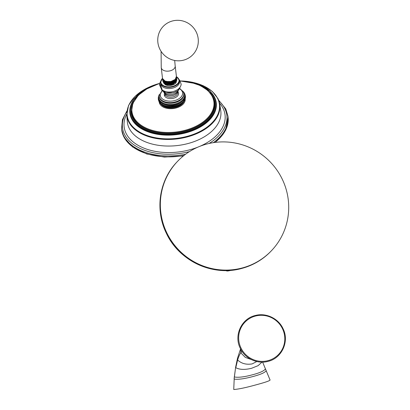 <?xml version="1.0" encoding="UTF-8"?>
<svg xmlns="http://www.w3.org/2000/svg" width="410" height="410" viewBox="0 0 410 410"><rect width="100%" height="100%" fill="white"/><g stroke="black" fill="none" stroke-linecap="round" stroke-linejoin="round"><path stroke-width="0.61" d="M207.091 143.961A64.811 63.468 43.1 0 0 177.233 161.684A64.811 63.468 43.1 0 0 169.868 238.451A64.811 63.468 43.1 0 0 241.967 268.037A64.811 63.468 43.1 0 0 271.825 250.315A64.811 63.468 43.1 0 0 279.189 173.548A64.811 63.468 43.1 0 0 207.091 143.961M270.026 380.029C269.493 381.167 261.688 383.319 253.575 385.513C244.483 387.947 237.872 389.28 233.741 389.5L234.187 379.086C238.087 379.65 244.068 378.871 252.119 376.754C260.273 374.643 264.952 372.639 266.151 370.748M159.598 83.404A43.491 26.834 -6.7 0 0 133.445 100.06A43.491 26.834 -6.7 0 0 131.63 118.854A43.491 26.834 -6.7 0 0 185.612 132.922A43.491 26.834 -6.7 0 0 214.527 97.221A43.491 26.834 -6.7 0 0 209.766 91.056L196.943 83.799L179.908 80.898L192.526 82.272L203.621 85.88L212.318 91.44L217.92 98.533L219.729 104.104A46.807 28.884 -6.7 0 1 182.373 138.067A46.807 28.884 -6.7 0 1 128.73 121.908A46.807 28.884 -6.7 0 1 126.787 115.072L127.3 121.529A47.053 29.033 173.3 0 0 129.252 128.402A47.053 29.033 -6.7 0 0 183.178 144.648A47.053 29.033 -6.7 0 0 220.734 110.505L219.729 104.104A46.807 28.884 -6.7 0 0 217.951 98.625M160.884 104.094A12.269 7.57 -6.7 0 0 173.056 107.876A12.269 7.57 -6.7 0 0 184.013 101.362M159.346 96.391L159.418 96.996A12.269 7.57 -6.7 0 0 159.91 98.61A12.269 7.57 -6.7 0 0 175.142 102.577A12.269 7.57 -6.7 0 0 183.793 94.121L183.721 93.516A12.269 7.57 -6.7 0 1 173.758 102.269A12.269 7.57 -6.7 0 1 159.838 98.005A12.269 7.57 -6.7 0 1 159.346 96.391L162.099 90.472M175.772 106.595C175.075 106.287 174.952 105.267 175.413 103.525C176.618 104.832 176.741 105.857 175.772 106.595L175.413 103.525M159.577 94.064L158.762 95.663M158.649 96.042L158.434 96.704M158.383 97.165L158.26 97.805M158.286 98.333L158.737 97.026L158.26 98.928L158.798 97.811L158.439 100.071M158.378 99.517L158.265 98.964M158.66 100.67L158.45 100.101L158.983 98.579L158.788 101.147M159.106 101.747L158.824 101.234L159.29 99.322L159.285 102.136M159.695 102.72L159.387 102.31L159.715 100.035C159.362 101.803 159.485 102.823 160.079 103.105M160.392 103.581L160.12 103.299L160.259 100.711C160.018 102.495 160.141 103.515 160.617 103.781M160.91 101.342C160.787 103.135 160.91 104.155 161.268 104.412C159.941 103.325 159.823 102.305 160.91 101.342M161.171 104.335L160.469 103.684M184.059 101.296L183.429 102.136C183.665 101.818 183.547 100.793 183.07 99.066C184.367 99.779 184.49 100.804 183.429 102.136L183.46 102.111C181.553 104.324 178.955 105.862 175.67 106.718C170.488 107.973 165.937 107.394 162.017 104.986C160.679 103.981 160.561 102.956 161.663 101.921L162.027 104.991L161.207 104.376M162.514 102.444L162.878 105.513C161.525 104.581 161.407 103.556 162.514 102.444M163.457 102.91L163.815 105.98C162.473 105.119 162.35 104.094 163.457 102.91L163.815 105.98M164.471 103.305L164.835 106.374C163.508 105.59 163.39 104.565 164.471 103.305L164.835 106.374M165.563 103.633C166.04 105.365 166.158 106.385 165.922 106.702C164.625 105.985 164.507 104.965 165.563 103.633L165.922 106.702M166.711 103.889C167.3 105.585 167.418 106.61 167.07 106.959C165.814 106.308 165.691 105.288 166.711 103.889L167.07 106.959M167.905 104.068C168.602 105.724 168.725 106.749 168.264 107.138C167.06 106.554 166.937 105.529 167.905 104.068L168.264 107.138M169.135 104.171C169.94 105.78 170.058 106.805 169.499 107.241C168.351 106.718 168.233 105.693 169.135 104.171L169.499 107.241M170.391 104.196C171.288 105.754 171.411 106.779 170.75 107.266C169.678 106.795 169.561 105.775 170.391 104.196L170.75 107.266M171.657 104.145C172.646 105.647 172.769 106.667 172.021 107.215C171.026 106.795 170.909 105.77 171.657 104.145L172.021 107.215M172.923 104.012C173.994 105.452 174.117 106.477 173.286 107.082C172.385 106.708 172.267 105.683 172.923 104.012L173.286 107.082M174.178 103.807C175.326 105.18 175.444 106.205 174.542 106.877C173.737 106.538 173.614 105.513 174.178 103.807L174.542 106.877M176.607 103.171C177.863 104.406 177.986 105.431 176.971 106.241C176.377 105.959 176.254 104.939 176.607 103.171L176.971 106.241M177.755 102.751C179.052 103.914 179.175 104.934 178.119 105.821C177.638 105.56 177.52 104.535 177.755 102.751L178.119 105.821M178.842 102.269C180.169 103.356 180.292 104.376 179.206 105.339C178.847 105.083 178.724 104.058 178.842 102.269L179.206 105.339M179.862 101.726C181.21 102.736 181.328 103.756 180.226 104.796L179.862 101.726L180.226 104.796M180.805 101.126C182.158 102.059 182.276 103.084 181.169 104.196L180.805 101.126L181.169 104.196M181.661 100.481C183.003 101.337 183.126 102.362 182.019 103.551L181.661 100.481M182.414 99.789C183.741 100.578 183.864 101.598 182.778 102.859L182.414 99.789M183.972 101.383C184.326 101.029 184.203 100.009 183.613 98.313L184.1 101.219M184.403 100.609C184.864 100.219 184.741 99.194 184.039 97.539L184.838 99.85L184.633 100.26M184.71 99.82C185.274 99.384 185.156 98.359 184.351 96.75L185.233 98.692L185.048 99.215M184.936 99.594L184.838 99.85M185.264 98.554L184.536 95.955L185.433 97.503L185.315 98.093M185.433 97.447L184.602 95.161L185.438 96.329L185.407 96.924M185.438 96.309L184.541 94.377L185.32 95.74M185.258 95.181L184.357 93.608L185.038 94.587M184.91 94.11L184.592 93.511M184.413 93.121L184.003 92.537M183.895 92.347L183.306 91.676M177.919 91.809A7.17 4.423 173.3 0 1 178.273 92.358A7.17 4.423 173.3 0 1 173.507 98.246A7.17 4.423 173.3 0 1 164.605 95.93A7.17 4.423 173.3 0 1 164.589 93.383M162.488 78.228L160.494 82.543A9.507 5.868 -6.7 0 0 172.677 86.869A9.507 5.868 -6.7 0 0 179.38 80.314L179.524 81.534A9.507 5.868 -6.7 0 1 172.82 88.083A9.507 5.868 173.3 0 1 160.638 83.758A9.507 5.868 173.3 0 1 160.623 83.148M159.69 85.316L161.791 89.713L161.919 88.944L160.556 85.377L159.464 84.014L159.69 85.316M179.206 79.55L179.662 80.391C180.974 83.414 181.435 84.875 181.035 84.773M165.45 84.839L173.092 84.614L176.833 79.976L175.977 82.876A7.021 4.331 173.3 0 1 165.45 84.839L163.313 82.6M176.833 79.976L176.777 79.637M164.974 83.968L170.201 84.839L175.178 82.625M162.852 81.272L165.86 84.332L171.831 84.342L175.557 82.266L176.736 79.145M176.664 78.674L175.521 81.969L171.795 84.045L165.83 84.04L162.816 80.796M176.438 76.742L175.29 80.011L171.564 82.087L165.599 82.082L162.585 78.869M176.551 77.705L175.403 80.99L171.682 83.066L165.712 83.061L162.698 79.832M164.728 82.948L170.104 83.896L175.203 81.549M164.461 81.913L169.991 82.948L175.219 80.478M164.205 80.878L169.889 82L175.249 79.391M162.626 79.345L165.64 82.43L171.605 82.441L175.331 80.365L176.505 77.218M171.493 81.493L175.219 79.417L176.418 76.444L175.183 65.964A7.021 4.331 173.3 0 1 170.232 70.807A7.021 4.331 173.3 0 1 161.238 67.609L162.529 78.566L165.527 81.482L171.493 81.493M162.739 80.309L165.753 83.384L171.718 83.394L175.444 81.318L176.618 78.182M172.518 20.956A20.479 20.054 43.1 0 0 158.506 45.653A20.479 20.054 43.1 0 0 183.536 60.167A20.479 20.054 -136.9 0 0 197.548 35.47A20.479 20.054 -136.9 0 0 172.518 20.956M226.428 270.554A5.12 0.543 164.3 0 0 226.31 270.651A5.12 0.543 164.3 0 0 226.289 270.805L227.273 271.041L230.984 270.318M227.678 270.523A4.31 0.461 164.3 0 0 227.186 270.825A4.31 0.461 164.3 0 0 230.948 270.323M271.405 250.761A64.811 63.468 -136.9 0 1 241.546 268.488A64.811 63.468 43.1 0 1 169.448 238.897A64.811 63.468 43.1 0 1 176.812 162.135C159.162 180.482 154.816 210.028 166.342 233.234C179.001 260.893 212.585 276.653 241.526 268.499C253.19 265.388 263.148 259.479 271.405 250.761L271.825 250.315M240.675 349.084L240.793 352.841L245.329 357.412L251.238 359.514M242.008 351.329L240.793 352.841C239.742 354.209 238.687 356.587 237.621 359.975C241.393 363.567 246.241 364.874 252.165 363.906L256.788 361.528M234.089 378.891L235.653 367.053L237.539 358.135L237.621 359.975L235.781 367.703C239.548 369.702 244.78 369.907 251.473 368.323L258.115 365.648L261.98 362.132M235.653 367.053L234.397 376.969C238.236 377.687 244.052 377.015 251.842 374.95C259.755 372.921 264.26 370.896 265.367 368.887M234.3 376.739L233.741 389.5M255.461 316.043A23.303 22.822 -136.9 0 1 283.94 332.556A23.303 22.822 -136.9 0 1 268.002 360.656A23.303 22.822 -136.9 0 1 239.522 344.144A23.303 22.822 -136.9 0 1 255.461 316.043M183.388 155.949L164.41 157.091L146.76 153.986L132.655 147L123.881 136.95L121.688 129.734A53.577 33.061 -6.7 0 0 123.83 136.776A53.577 33.061 -6.7 0 0 183.921 155.523M185.597 154.237A53.577 33.061 -6.7 0 1 123.717 135.833A53.577 33.061 173.3 0 1 121.575 128.786L122.416 119.725L126.926 110.951M215.014 142.424A53.577 33.061 -6.7 0 0 228.103 117.173L227.996 116.23A53.577 33.061 -6.7 0 1 213.328 142.665M126.828 111.756A52.541 32.421 173.3 0 0 124.584 134.536A52.541 32.421 -6.7 0 0 189.379 151.644M209.11 143.469A52.541 32.421 -6.7 0 0 224.736 108.399A52.541 32.421 173.3 0 0 218.925 100.891M198.025 147.077A50.814 31.355 -6.7 0 1 126.162 133.511A50.814 31.355 173.3 0 1 126.741 114.123M219.56 103.171A50.814 31.355 173.3 0 1 223.019 108.235A50.814 31.355 -6.7 0 1 199.788 146.349M157.753 83.912A46.453 28.664 -6.7 0 0 129.022 121.447A46.453 28.664 -6.7 0 0 186.688 136.474A46.453 28.664 -6.7 0 0 217.566 98.344A46.453 28.664 -6.7 0 0 182.363 81.006M209.766 91.056A43.491 26.834 -6.7 0 0 179.923 80.929M153.417 85.557A43.045 26.563 -6.7 0 0 132.03 118.546A43.045 26.563 -6.7 0 0 185.463 132.471A43.045 26.563 -6.7 0 0 214.076 97.134A43.045 26.563 -6.7 0 0 186.965 81.6M209.869 92.481A42.256 26.076 173.3 0 1 213.328 97.329A42.256 26.076 173.3 0 1 185.238 132.02A42.256 26.076 173.3 0 1 132.778 118.346A42.256 26.076 173.3 0 1 133.675 101.47M214.44 102.403A41.738 25.758 173.3 0 1 214.456 102.541A41.738 25.758 173.3 0 1 180.579 132.317A41.738 25.758 173.3 0 1 133.224 117.813A41.738 25.758 173.3 0 1 131.554 112.325A41.738 25.758 173.3 0 1 131.538 112.186M131.554 112.325L131.523 112.048A41.738 25.758 -6.7 0 0 133.194 117.537A41.738 25.758 -6.7 0 0 180.543 132.035A41.738 25.758 -6.7 0 0 214.425 102.264A41.738 25.758 -6.7 0 0 212.754 96.775M159.562 83.548A41.251 25.456 -6.7 0 0 133.609 117.009A41.251 25.456 -6.7 0 0 184.818 130.354A41.251 25.456 -6.7 0 0 212.242 96.488A41.251 25.456 -6.7 0 0 179.98 81.052M159.218 102.023A13.058 8.056 -6.7 0 0 159.746 103.802A13.058 8.056 -6.7 0 0 174.624 108.327A13.058 8.056 -6.7 0 0 185.156 98.943M162.339 90.754A11.234 6.934 -6.7 0 0 160.73 96.939A11.234 6.934 -6.7 0 0 174.675 100.573A11.234 6.934 -6.7 0 0 182.142 91.348A11.234 6.934 -6.7 0 0 179.493 88.729M178.273 92.358A8.451 6.488 153.3 0 0 177.827 91.994M164.605 95.93A8.451 6.488 -26.7 0 1 165.291 94.848A6.34 3.91 173.3 0 1 165.025 93.844M165.291 94.848A6.34 3.91 -6.7 0 0 172.62 97.026A6.34 3.91 -6.7 0 0 177.607 92.363M167.511 95.31A6.401 3.951 -6.7 0 0 167.577 95.335A6.401 3.951 -6.7 0 0 175.465 94.402A6.401 3.951 -6.7 0 0 175.526 94.361M161.366 89.139A9.507 5.868 -6.7 0 0 173.363 92.675A9.507 5.868 -6.7 0 0 180.021 87.268M162.509 78.377A9.158 5.653 -6.7 0 0 162.483 84.998A9.158 5.653 -6.7 0 0 172.548 86.402A9.158 5.653 -6.7 0 0 176.438 76.726M163.841 91.932A7.559 4.664 -6.7 0 0 171.477 94.469A7.559 4.664 -6.7 0 0 178.309 90.226M163.687 91.84L163.918 92.368C164.359 93.49 165.532 94.464 167.444 95.284A6.611 4.079 -6.7 0 0 175.588 94.326L175.465 94.402M225.905 270.559L226.289 270.805M177.233 161.684L176.812 162.135M237.539 358.135L240.557 348.859M270.103 380.096L262.625 362.127M255.21 315.521C265.916 312.502 278.344 318.35 283.008 328.589C289.603 341.31 281.89 358.248 268.073 361.369C257.367 364.387 244.944 358.54 240.28 348.3C233.685 335.58 241.393 318.642 255.21 315.521M121.688 129.734L121.575 128.786M228.103 117.173L225.572 130.344L215.44 142.373M218.638 100.127L225.766 108.906L227.996 116.23M126.787 115.072L128.576 105.349L135.213 96.212L145.939 88.616L159.613 83.358L144.023 90.144L133.445 100.06M131.523 112.048L132.778 103.397L138.354 95.197L147.626 88.314L159.587 83.44M179.939 80.954L190.84 82.328L200.393 85.577L207.875 90.472L212.723 96.668L214.456 102.541M158.86 95.407L158.711 95.776M159.229 102.049L159.387 102.31M159.803 102.91L160.12 103.299M184.28 100.952L184.572 100.424M184.464 93.208L184.31 92.947M183.229 91.573L182.711 91.071M179.662 88.401L183.167 91.691L183.721 93.516M180.031 87.248L177.878 90.605L173.353 92.814L165.809 92.773L161.355 89.119M181.097 84.655C180.605 87.699 178.017 89.985 173.348 91.517C168.823 92.593 164.969 91.994 161.791 89.713M160.53 81.421L159.464 84.014M176.433 76.578L179.38 80.314M160.494 82.543L160.638 83.758M162.867 81.416L162.832 81.129M162.601 79.171L162.642 79.519M176.49 77.034L176.531 77.398M162.719 80.15L162.755 80.468M176.602 78.013L176.643 78.346M176.756 79.299L176.72 78.992M161.089 51.347L161.238 67.609M174.691 60.465L175.183 65.964M178.437 90.097L177.745 92.137L175.588 94.326"/></g></svg>
